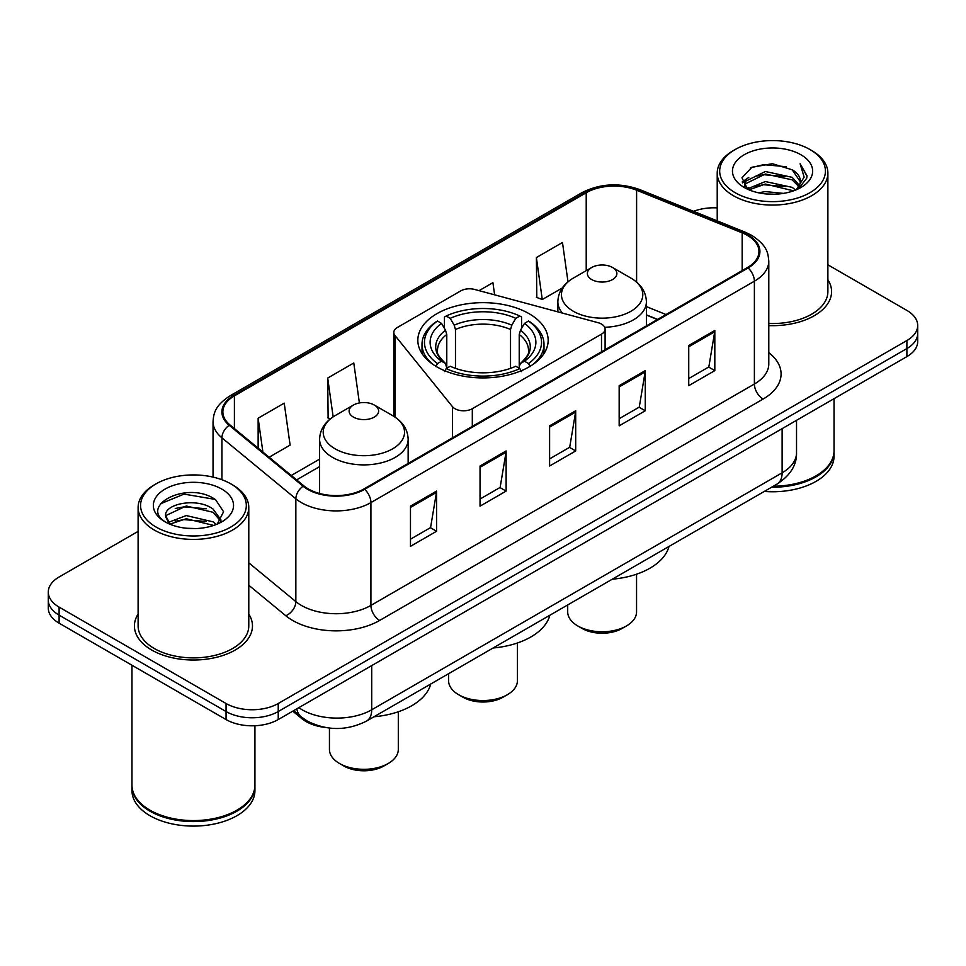 <?xml version="1.0" encoding="UTF-8"?>
<svg xmlns="http://www.w3.org/2000/svg" width="966" height="966" viewBox="0 0 966 966"><rect width="100%" height="100%" fill="white"/><g stroke="black" fill="none" stroke-linecap="round" stroke-linejoin="round"><path stroke-width="1.45" d="M601.504 324.081A12.292 7.1 0 0 0 598.002 322.668L474.656 289.462A12.292 7.1 0 0 0 460.77 290.875L397.412 327.45A12.292 7.1 0 0 0 393.814 332.473A12.292 7.1 0 0 0 394.961 335.48L452.474 406.686A12.292 7.1 0 0 0 472.314 408.703L601.504 334.127A12.292 7.1 0 0 0 605.102 329.104A12.292 7.1 0 0 0 601.504 324.081M529.09 313.684A65.169 37.626 0 0 0 458.053 305.522A65.169 37.626 0 0 0 417.831 340.286A65.169 37.626 0 0 0 436.91 366.899A65.169 37.626 0 0 0 507.947 375.05A65.169 37.626 0 0 0 548.169 340.286A65.169 37.626 0 0 0 529.09 313.684M657.411 319.517L646.399 315.061M324.83 727.386A36.889 21.3 180 0 1 301.935 718.728L292.77 711.169M138.114 531.385L59.107 576.992A36.889 21.3 0 0 0 48.3 592.049L48.3 608.121A36.889 21.3 0 0 0 59.107 623.179L226.056 719.561A36.889 21.3 0 0 0 278.232 719.561L906.893 356.611A36.889 21.3 0 0 0 917.7 341.541L917.7 333.512A36.889 21.3 0 0 1 906.893 348.569A36.889 21.3 0 0 0 917.7 333.512L917.7 325.482A36.889 21.3 0 0 0 906.893 310.424L827.886 264.805M48.3 592.049A36.889 21.3 0 0 0 59.107 607.119L226.056 703.502A36.889 21.3 0 0 0 278.232 703.502L278.232 711.531L906.893 348.569L278.232 711.531A36.889 21.3 0 0 1 226.056 711.531A36.889 21.3 0 0 0 278.232 711.531L278.232 719.561M59.107 607.119L59.107 615.149L226.056 711.531L59.107 615.149A36.889 21.3 0 0 1 48.3 600.079A36.889 21.3 0 0 0 59.107 615.149L59.107 623.179M138.114 614.086A59.023 34.076 0 0 0 134.419 625.944A59.023 34.076 0 0 0 151.71 650.033A59.023 34.076 0 0 0 216.034 657.423A59.023 34.076 0 0 0 252.476 625.944A59.023 34.076 0 0 0 248.781 614.086A59.023 34.076 0 0 1 252.476 625.944A59.023 34.076 0 0 1 216.034 657.423A59.023 34.076 0 0 1 151.71 650.033A59.023 34.076 0 0 1 134.419 625.944A59.023 34.076 0 0 1 138.114 614.086M747.418 235.414A39.352 22.713 180 0 1 758.95 251.486A39.352 22.713 180 0 1 747.418 267.546L363.965 488.941A39.352 22.713 180 0 1 303.904 485.898L229.993 424.955A39.352 22.713 180 0 1 222.868 411.927A39.352 22.713 180 0 1 234.4 395.867L586.217 192.741A39.352 22.713 180 0 1 636.606 190.193L742.166 232.866A39.352 22.713 180 0 1 747.418 235.414M748.119 235.016A40.331 23.293 0 0 0 742.733 232.408L637.174 189.734A40.331 23.293 0 0 0 585.517 192.343L233.7 395.468A40.331 23.293 0 0 0 229.184 425.281L303.095 486.224A40.331 23.293 0 0 0 364.653 489.339L748.119 267.944A40.331 23.293 0 0 0 748.119 235.016M410.478 506.16L410.478 546.321L436.572 531.264L436.572 491.102L410.478 506.16M410.478 539.197L430.57 527.593L436.463 492.431A9.841 5.675 -120 0 0 436.572 491.102M430.401 527.702L436.572 531.264M480.042 465.998L480.042 506.16L506.124 491.102L506.124 450.941L480.042 465.998M480.042 499.036L500.134 487.432L506.027 452.269A9.841 5.675 -120 0 0 506.124 450.941M499.953 487.54L506.124 491.102M688.734 345.514L688.734 385.675L714.816 370.618L714.816 330.457L688.734 345.514M688.734 378.551L708.827 366.947L714.707 331.785A9.841 5.675 -120 0 0 714.816 330.457M708.646 367.056L714.816 370.618M619.17 385.675L619.17 425.837L645.252 410.779L645.252 370.618L619.17 385.675M619.17 418.713L639.263 407.109L645.143 371.946A9.841 5.675 -120 0 0 645.252 370.618M639.081 407.217L645.252 410.779M549.606 425.837L549.606 465.998L575.688 450.941L575.688 410.779L549.606 425.837M549.606 458.874L569.698 447.27L575.591 412.108A9.841 5.675 -120 0 0 575.688 410.779M569.517 447.379L575.688 450.941M768.791 325.602A59.023 34.076 0 0 0 831.581 291.599A59.023 34.076 0 0 0 827.886 279.742A59.023 34.076 0 0 1 831.581 291.599A59.023 34.076 0 0 1 768.791 325.602M278.232 703.502L906.893 340.539A36.889 21.3 0 0 0 917.7 325.482M717.219 207.883A36.889 21.3 0 0 0 693.54 211.325M269.128 457.22L290.114 445.109L284.221 403.148L258.139 418.206L258.139 448.176M494.616 294.835L492.914 282.664L479.076 290.645M567.996 281.806L562.478 242.502L536.384 257.56L536.806 297.48M359.4 402.955L353.785 362.987L327.703 378.044L328.126 417.964M536.384 257.56L542.276 299.52L562.309 287.965M542.276 299.52L536.384 297.323M330.408 418.809L327.703 417.807M327.703 378.044L333.149 416.841M258.139 418.206L262.897 452.088M735.162 192.693A52.876 30.526 0 0 0 809.943 192.693A52.876 30.526 0 0 0 809.943 149.525L811.682 150.527A55.34 31.95 0 0 1 827.886 173.119A55.34 31.95 0 0 1 793.726 202.631A55.34 31.95 0 0 1 733.423 195.712A55.34 31.95 0 0 1 717.219 173.119A55.34 31.95 0 0 1 733.423 150.527L735.162 149.525A52.876 30.526 0 0 0 735.162 192.693M768.791 323.465A55.34 31.95 0 0 0 827.886 291.599L827.886 173.119M773.307 486.236A61.486 35.5 0 0 0 816.029 475.84A61.486 35.5 0 0 0 834.032 450.736L834.032 398.668M773.042 486.381A60.87 35.138 0 0 0 815.594 476.093A60.87 35.138 0 0 0 815.811 475.96M771.568 487.238A61.486 35.5 0 0 0 834.032 451.738A61.486 35.5 0 0 0 834.032 451.243M764.287 491.44A61.486 35.5 0 0 0 834.032 456.254L834.032 451.738M758.576 192.802L765.362 191.582L783.438 193.393M766.521 193.997L775.372 194.202M747.261 188.962L765.362 181.548L792.205 187.368L795.61 190.048M748.988 189.831L765.362 184.059L793.557 190.821M745.015 186.897L745.704 181.185L765.362 171.501L792.205 177.333L799.389 185.327M744.858 186.184L745.704 183.685L765.362 174.013L792.205 179.845L798.749 186.523M795.755 189.988A27.797 16.048 0 0 0 800.355 181.149A27.797 16.048 0 0 0 792.205 169.799L800.331 181.753M800.911 154.741A40.101 23.148 0 0 0 744.206 154.741A40.101 23.148 0 0 0 744.206 187.476A40.101 23.148 0 0 0 800.911 187.476A40.101 23.148 0 0 0 800.911 154.741M792.205 169.799L772.402 163.713L751.874 167.251L741.973 177.768L747.599 189.227M798.471 188.768L806.743 178.203L807.008 175.715L800.114 163.773L804.135 177.128L796.201 189.807M811.682 150.527L809.943 149.525A52.876 30.526 0 0 0 735.162 149.525M800.114 163.773L806.996 176.198M750.751 167.794L763.635 164.655L786.3 166.72M742.48 182.912L746.428 179.978M755.327 176.283L763.635 174.701L785.467 176.512M755.327 186.317L763.635 184.735L785.467 186.547M742.166 181.958L748.759 177.466M746.766 188.563L748.759 187.513M448.574 673.713L448.574 680.668A34.426 19.875 0 0 0 458.657 694.723L463.004 697.235A28.28 16.325 0 0 0 463.004 697.235A28.28 16.325 0 0 0 502.996 697.223L507.343 694.723A34.426 19.875 0 0 0 517.426 680.668L517.426 642.982M463.004 697.223L458.657 694.723A34.426 19.875 0 0 0 507.343 694.723M435.738 366.573L437.489 363.554A58.54 33.798 0 0 1 437.489 321.038L441.51 323.369A52.876 30.526 0 0 0 441.51 361.224L445.495 363.482L446.775 368.227M446.775 366.295L446.775 334.502L445.495 330.215L441.51 323.369M444.445 328.404L444.445 317.017L446.183 316.027A58.54 33.798 0 0 1 519.817 316.027L515.784 318.345A52.876 30.526 0 0 0 450.216 318.345L454.189 325.192L455.469 329.491L455.469 368.36M510.531 368.36L510.531 329.491L511.811 325.192L515.784 318.345M493.143 647.981A67.632 39.051 0 0 0 549.871 615.233M437.489 321.038L435.738 322.04A60.991 35.211 0 0 0 422.009 344.307A60.991 35.211 0 0 0 432.659 364.182M519.817 316.027L521.555 317.017L521.555 328.404M444.445 371.584L446.183 368.577A58.54 33.798 0 0 0 519.817 368.577L521.555 371.584M446.183 368.577L450.216 366.247A52.876 30.526 0 0 0 515.784 366.247L519.817 368.577M441.51 361.224L437.489 363.554M450.216 318.345L446.183 316.027M445.495 330.215A47.298 27.314 0 0 0 445.495 363.482L445.712 363.639C438.999 357.13 436.258 352.723 437.501 350.404A45.499 26.263 0 0 1 446.775 334.502M533.341 364.182A60.991 35.211 0 0 0 543.991 344.307A60.991 35.211 0 0 0 530.262 322.04L528.511 321.038A58.54 33.798 0 0 1 528.511 363.554L530.262 366.573M528.511 363.554L524.49 361.224A52.876 30.526 0 0 0 524.49 323.369L528.511 321.038M524.49 323.369L520.505 330.215L519.225 334.502L519.225 366.295L520.505 363.482L524.49 361.224M519.225 334.502A45.499 26.263 0 0 1 528.499 350.404C529.742 352.735 527.001 357.154 520.288 363.639L520.505 363.482A47.298 27.314 0 0 0 520.505 330.215M519.225 368.227L519.225 366.295M567.694 604.933L567.694 611.889A34.426 19.875 0 0 0 577.777 625.944L582.124 628.455A28.28 16.325 0 0 0 622.128 628.455L626.475 625.944A34.426 19.875 0 0 0 636.558 611.889L636.558 574.202M582.124 628.455L577.777 625.944A34.426 19.875 0 0 0 626.475 625.944M604.704 327.293A44.267 25.563 0 0 0 646.399 301.778C646.073 291.925 640.893 284.028 630.883 278.075L612.565 267.497A14.756 8.525 0 0 0 591.687 267.497A14.756 8.525 0 0 0 591.687 279.548A14.756 8.525 0 0 0 612.565 279.548A14.756 8.525 0 0 0 612.565 267.497L630.883 278.075A40.669 23.474 0 0 1 630.883 311.281A40.669 23.474 0 0 1 573.369 311.281A40.669 23.474 0 0 1 573.369 278.075C563.359 284.028 558.179 291.925 557.853 301.778A44.267 25.563 0 0 0 562.429 313.093M612.263 579.202A67.632 39.051 0 0 0 668.991 546.454M329.442 728.074L329.442 749.435A34.426 19.875 0 0 0 339.525 763.49L343.872 766.002A28.28 16.325 0 0 0 383.876 766.002L388.223 763.49A34.426 19.875 0 0 0 398.306 749.435L398.306 711.761M343.872 766.002L339.525 763.49A34.426 19.875 0 0 0 388.223 763.49M353.435 417.095A14.756 8.525 0 0 0 374.313 417.095A14.756 8.525 0 0 0 374.313 405.044L392.631 415.634A40.669 23.474 0 0 1 392.631 448.828A40.669 23.474 0 0 1 335.117 448.828A40.669 23.474 0 0 1 335.117 415.634C325.107 421.574 319.927 429.472 319.601 439.325A44.267 25.563 0 0 0 332.57 457.401A44.267 25.563 0 0 0 380.821 462.943A44.267 25.563 0 0 0 408.147 439.325C407.821 429.472 402.641 421.574 392.631 415.634L374.313 405.044A14.756 8.525 0 0 0 353.435 405.044A14.756 8.525 0 0 0 353.435 417.095M374.023 716.76A67.632 39.051 0 0 0 430.739 684.013M156.057 527.038A52.876 30.526 0 0 0 230.838 527.038A52.876 30.526 0 0 0 230.838 483.869L232.577 484.872A55.34 31.95 0 0 1 248.781 507.464A55.34 31.95 0 0 1 214.621 536.975A55.34 31.95 0 0 1 154.319 530.056A55.34 31.95 0 0 1 138.114 507.464A55.34 31.95 0 0 1 154.319 484.872L156.057 483.869A52.876 30.526 0 0 0 156.057 527.038M138.114 507.464L138.114 625.944A55.34 31.95 0 0 0 154.319 648.524A55.34 31.95 0 0 0 214.621 655.455A55.34 31.95 0 0 0 248.781 625.944L248.781 507.464M236.706 810.305A60.87 35.138 0 0 1 236.489 810.438A60.87 35.138 0 0 1 150.406 810.438L149.971 810.184A61.486 35.5 0 0 0 236.924 810.184A61.486 35.5 0 0 0 254.927 785.08L254.927 725.744M131.968 785.587A61.486 35.5 0 0 0 131.968 786.082A61.486 35.5 0 0 0 149.971 811.186A61.486 35.5 0 0 0 216.976 818.878A61.486 35.5 0 0 0 254.927 786.082A61.486 35.5 0 0 0 254.927 785.587M131.968 786.082L131.968 790.599A61.486 35.5 0 0 0 149.971 815.702A61.486 35.5 0 0 0 216.976 823.394A61.486 35.5 0 0 0 254.927 790.599L254.927 786.082M186.728 528.269L196.098 528.547M168.35 522.389L186.257 515.566L213.1 521.845L216.36 524.453M169.992 524.115L186.257 518.754L213.691 525.432M165.645 515.663L170.245 524.333M165.705 516.52C162.711 504.143 196.629 496.79 213.1 509.094L221.093 520.119M165.826 517.281L166.599 515.216L186.257 506.003L213.1 512.282L220.465 520.952M217.302 524.055L223.581 511.726L215.635 499.748C187.513 479.534 137.51 506.172 166.381 522.521L166.526 522.606M221.794 489.086A40.101 23.148 0 0 0 165.089 489.086A40.101 23.148 0 0 0 165.089 521.821A40.101 23.148 0 0 0 221.794 521.821A40.101 23.148 0 0 0 221.794 489.086M169.593 524.345L165.766 516.979M131.968 665.236L131.968 785.08A61.486 35.5 0 0 0 149.971 810.184L150.406 810.438M232.577 484.872L230.838 483.869A52.876 30.526 0 0 0 156.057 483.869M160.525 503.769L184.059 494.109L215.092 499.386M175.232 508.466L184.059 506.86L206.217 508.768M175.232 521.217L184.059 519.611L206.217 521.519M301.935 717.46L301.935 718.728M394.961 335.48L394.961 417.083M452.474 406.686L452.474 437.827M472.314 408.703L472.314 426.38M601.504 334.127L601.504 351.793M298.832 707.667A49.194 28.4 0 0 0 302.141 709.781A49.194 28.4 0 0 0 371.705 709.781L782.122 472.821A49.194 28.4 0 0 0 796.527 452.74C796.89 464.948 790.381 475.393 777.026 484.087L366.609 721.034A24.597 14.2 60 0 0 371.705 709.781L371.705 665.598M782.122 428.65L782.122 472.821A24.597 14.2 60 0 1 777.026 484.087M296.84 708.815A24.597 16.446 129.5 0 0 301.126 716.82L293.652 710.662M906.893 356.611L906.893 340.539M226.056 719.561L226.056 703.502M768.791 352.675A61.486 35.5 180 0 1 763.08 399.079L379.614 620.462A12.292 7.1 60 0 1 370.92 605.404L754.386 384.021A49.194 28.4 0 0 0 768.791 363.94L768.791 261.122A49.194 28.4 180 0 1 754.386 281.203A12.292 7.1 -120 0 0 748.119 267.944M379.614 620.462A61.486 35.5 180 0 1 292.662 620.462A61.486 35.5 180 0 1 285.767 615.728L248.781 585.227M303.095 486.224A12.292 8.223 129.5 0 0 295.85 498.794L295.85 601.613A49.194 28.4 0 0 0 301.356 605.404A49.194 28.4 0 0 0 370.92 605.404L370.92 502.586A49.194 28.4 180 0 1 295.85 498.794L221.926 437.852A49.194 28.4 180 0 1 213.039 421.562L213.039 477.095M768.791 261.122C767.994 252.669 767.209 245.642 751.838 235.414L745.366 232.275A12.292 5.76 112 0 0 742.733 232.408M745.366 232.275L639.806 189.602C619.435 182.393 600.103 183.443 581.81 192.741A12.292 7.1 60 0 1 585.517 192.343M233.7 395.468A12.292 7.1 -120 0 0 229.993 395.855C215.08 405.635 213.715 413.001 213.039 421.562M229.184 425.281A12.292 8.223 129.5 0 0 221.926 437.852L221.926 479.728M639.806 189.602A12.292 5.76 112 0 0 637.174 189.734M364.653 489.339A12.292 7.1 60 0 1 370.92 502.586L754.386 281.203L754.386 384.021A12.292 7.1 60 0 0 763.08 399.079M248.781 562.816L295.85 601.613A12.292 8.223 -50.5 0 1 285.767 615.728M234.4 395.867L234.4 428.59M742.166 232.866L742.166 270.577M636.606 190.193L636.606 282.096M666.021 314.542L646.399 306.608M586.217 192.741L586.217 270.661M319.601 459.128L291.273 475.489M549.606 427.105L575.591 412.108M619.17 386.943L645.143 371.946M688.734 346.782L714.707 331.785M480.042 467.266L506.027 452.269M410.478 507.428L436.463 492.431M510.531 329.491A45.499 26.263 0 0 0 455.469 329.491M511.811 325.192A47.298 27.314 0 0 0 454.189 325.192M393.814 332.473L393.814 416.334M605.102 329.104L605.102 349.716M366.609 721.034C346.818 730.984 327.027 730.984 307.236 721.034L301.126 716.82M796.527 452.74L796.527 420.331M581.81 192.741L229.993 395.855M319.601 466.614L296.61 479.885M657.592 319.408L646.399 314.88M744.75 186.607L744.75 184.929M717.219 220.888L717.219 173.119M422.009 353.544L422.009 344.307M543.991 353.544L543.991 344.307M646.399 325.88L646.399 301.778M557.853 311.861L557.853 301.778M591.687 267.497L573.369 278.075M408.147 463.426L408.147 439.325M319.601 493.493L319.601 439.325M353.435 405.044L335.117 415.634"/></g></svg>
